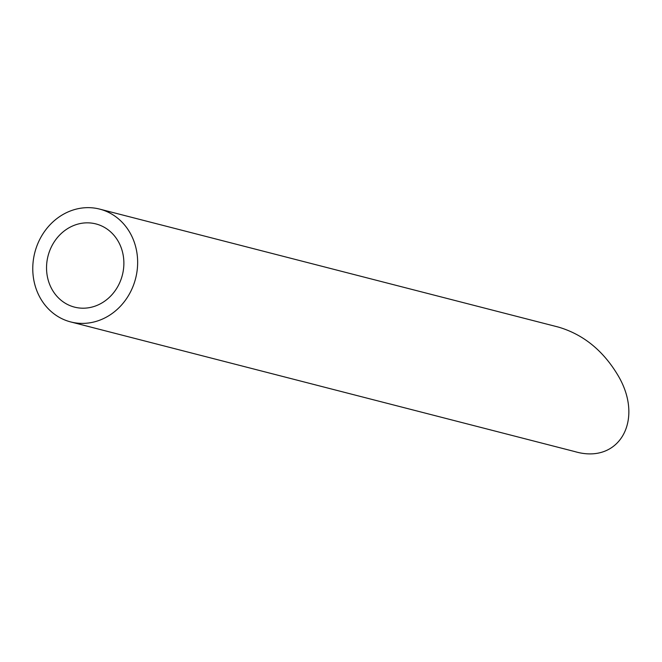 <?xml version="1.0" encoding="UTF-8"?>
<svg xmlns="http://www.w3.org/2000/svg" width="662" height="662" viewBox="0 0 662 662"><rect width="100%" height="100%" fill="white"/><g stroke="black" fill="none" stroke-linecap="round" stroke-linejoin="round"><path stroke-width="0.99" d="M123.264 255.664A42.956 38.371 -75.6 0 0 95.907 223.922A42.956 38.371 -75.6 0 0 48.045 255.962A42.956 38.371 -75.6 0 0 74.508 307.118A42.956 38.371 -75.6 0 0 123.264 255.664M136.811 252.148A58.239 52.033 -75.6 0 0 99.714 209.118A58.239 52.033 -75.6 0 0 34.813 252.561A58.239 52.033 -75.6 0 0 70.702 321.931A58.239 52.033 -75.6 0 0 136.811 252.148M99.714 209.118L558.529 327.119C583.553 334.542 603.487 350.835 618.341 375.991C644.391 420.395 619.061 464.542 574.955 451.616L70.702 321.931"/></g></svg>
